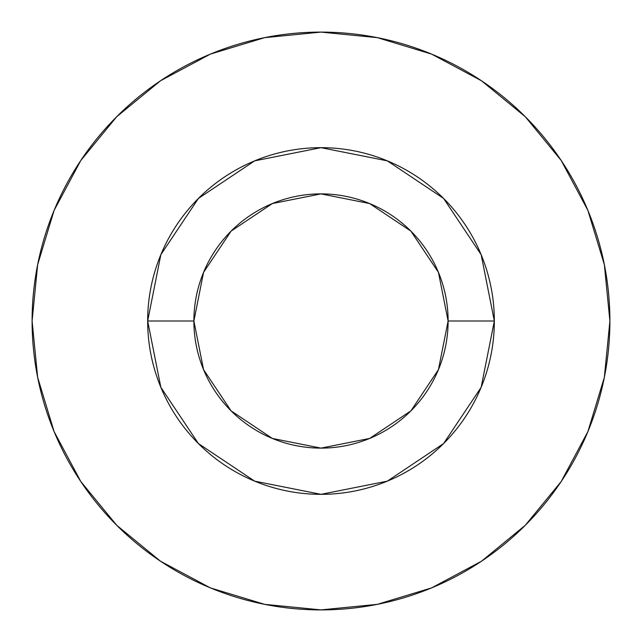 <?xml version="1.0" encoding="UTF-8"?>
<svg xmlns="http://www.w3.org/2000/svg" width="642" height="642" viewBox="0 0 642 642"><rect width="100%" height="100%" fill="white"/><g stroke="black" fill="none" stroke-linecap="round" stroke-linejoin="round"><path stroke-width="0.96" d="M448.116 321L494.34 321A173.34 173.34 0 0 1 321 494.34A173.34 173.34 0 0 1 147.66 321L193.884 321A127.116 127.116 0 0 1 321 193.884A127.116 127.116 0 0 1 448.116 321A127.116 127.116 0 0 1 321 448.116A127.116 127.116 0 0 1 193.884 321L203.562 369.648L231.112 410.888L272.352 438.438L321 448.116L369.648 438.438L410.888 410.888L438.438 369.648L448.116 321L438.438 272.352L410.888 231.112L369.648 203.562L321 193.884L272.352 203.562L231.112 231.112L203.562 272.352L193.884 321L147.66 321L160.853 254.665L198.426 198.426L254.665 160.853L321 147.66L387.335 160.853L443.574 198.426L481.147 254.665L494.34 321L481.147 387.335L443.574 443.574L387.335 481.147L321 494.34L254.665 481.147L198.426 443.574L160.853 387.335L147.66 321A173.34 173.34 0 0 1 321 147.66A173.34 173.34 0 0 1 494.34 321L448.116 321M609.9 321A288.9 288.9 0 0 0 321 32.1A288.9 288.9 0 0 0 32.1 321A288.9 288.9 0 0 1 321 32.1A288.9 288.9 0 0 1 609.9 321A288.9 288.9 0 0 1 321 609.9A288.9 288.9 0 0 1 32.1 321A288.9 288.9 0 0 0 321 609.9A288.9 288.9 0 0 0 609.9 321L604.347 264.64L587.912 210.44L561.212 160.492L525.284 116.716L481.508 80.788L431.56 54.089L377.36 37.653L321 32.1L264.64 37.653L210.44 54.089L160.492 80.788L116.716 116.716L80.788 160.492L54.089 210.44L37.653 264.64L32.1 321L37.653 377.36L54.089 431.56L80.788 481.508L116.716 525.284L160.492 561.212L210.44 587.912L264.64 604.347L321 609.9L377.36 604.347L431.56 587.912L481.508 561.212L525.284 525.284L561.212 481.508L587.912 431.56L604.347 377.36L609.9 321M561.212 160.492L525.284 116.716L481.58 80.844M160.492 80.788L116.716 116.716L80.844 160.42M80.788 481.508L116.716 525.284L160.42 561.156M481.508 561.212L525.284 525.284L561.156 481.58"/></g></svg>
